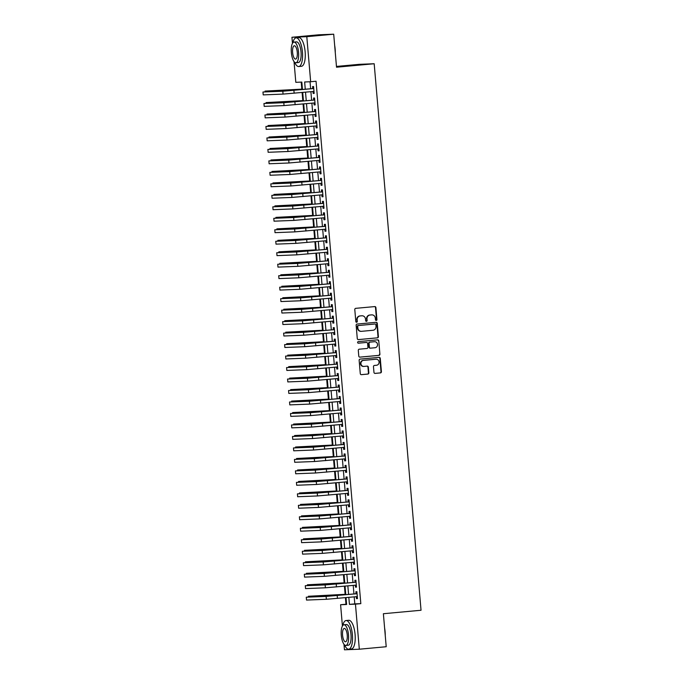 <?xml version="1.0" encoding="UTF-8"?>
<svg xmlns="http://www.w3.org/2000/svg" width="684" height="684" viewBox="0 0 684 684"><rect width="100%" height="100%" fill="white"/><g stroke="black" fill="none" stroke-linecap="round" stroke-linejoin="round"><path stroke-width="1.03" d="M376.268 320.445A0.795 0.744 87.7 0 0 376.935 319.59L375.909 307.62A1.129 1.06 87.7 0 0 374.755 306.586L355.748 308.339A1.129 1.06 87.7 0 0 354.791 309.561L355.817 321.54A0.795 0.744 87.7 0 0 356.62 322.258A0.795 0.744 87.7 0 0 357.296 321.403L357.159 319.856A3.617 3.394 87.7 0 1 360.237 315.931L361.819 315.786A3.617 3.394 87.7 0 1 365.504 319.086L365.641 320.634A0.795 0.744 87.7 0 0 366.444 321.352A0.795 0.744 87.7 0 0 367.12 320.497L366.983 318.949A3.617 3.394 87.7 0 1 370.053 315.033L371.634 314.879A3.617 3.394 87.7 0 1 375.328 318.18L375.456 319.727A0.795 0.744 87.7 0 0 376.268 320.445M376.029 320.428A0.795 0.744 87.7 0 0 376.533 319.608L375.507 307.638A1.129 1.06 87.7 0 0 374.558 306.603M356.39 322.241A0.795 0.744 87.7 0 0 356.894 321.42L357.159 319.856M366.205 321.335A0.795 0.744 87.7 0 0 366.718 320.514L366.983 318.949M373.96 372.37A1.129 1.06 87.7 0 0 375.114 373.404L380.441 372.908A1.129 1.06 87.7 0 0 381.407 371.686L380.261 358.39A1.129 1.06 87.7 0 0 379.116 357.356L360.1 359.109A1.129 1.06 87.7 0 0 359.143 360.331L360.28 373.635A1.129 1.06 87.7 0 0 361.434 374.661L367.881 374.071A1.129 1.06 87.7 0 0 368.838 372.84L368.351 367.154A1.129 1.06 87.7 0 0 367.197 366.12L363.999 366.419A3.027 2.839 87.7 0 1 360.913 363.589A3.027 2.839 87.7 0 1 363.486 360.391L376.003 359.237A3.027 2.839 87.7 0 1 379.09 362.067A3.027 2.839 87.7 0 1 376.516 365.265L374.43 365.453A1.129 1.06 87.7 0 0 373.473 366.684L373.96 372.37M292.47 43.374L291.948 37.269L318.847 34.79L333.698 34.2L336.528 67.212L374.182 63.74L421.036 610.256L383.382 613.728L386.212 646.731L359.314 649.21L344.462 649.8L343.984 644.294M333.698 34.2L306.8 36.679L310.664 81.738L304.645 81.977L305.269 89.271M354.201 596.875L354.808 603.886L360.827 603.647L316.042 81.242L310.664 81.738M360.827 603.647L355.449 604.143L359.314 649.21M377.44 337.862A1.129 1.06 87.7 0 0 378.397 336.639L377.26 323.335A1.129 1.06 87.7 0 0 376.106 322.309L357.099 324.062A1.129 1.06 87.7 0 0 356.142 325.285L357.279 338.58A1.129 1.06 87.7 0 0 358.433 339.615L377.038 337.879A1.129 1.06 87.7 0 0 377.995 336.656L376.858 323.352A1.129 1.06 87.7 0 0 375.909 322.326M378.765 340.863L379.902 354.158A1.129 1.06 87.7 0 1 378.945 355.389L359.938 357.133A1.129 1.06 87.7 0 1 358.784 356.108L358.296 350.413A1.129 1.06 87.7 0 1 359.254 349.191L366.966 348.481A1.129 1.06 87.7 0 0 367.924 347.258L367.599 343.479A1.129 1.06 87.7 0 0 366.444 342.453L358.416 343.188A0.795 0.744 87.7 0 1 357.612 342.453A0.795 0.744 87.7 0 1 358.288 341.615L377.611 339.837A1.129 1.06 87.7 0 1 378.765 340.863L379.902 354.158M312.99 91.502L313.161 93.46L314.161 93.417L313.571 86.526L312.571 86.569L312.742 88.578M313.982 102.985L314.144 104.943L315.153 104.9L314.554 98.009L313.554 98.051L313.725 100.061M314.965 114.459L315.127 116.417L316.136 116.383L315.546 109.491L314.537 109.534L314.708 111.543M315.948 125.942L316.111 127.899L317.119 127.865L316.53 120.974L315.521 121.017L315.692 123.026M316.931 137.424L317.102 139.382L318.103 139.339L317.513 132.457L316.504 132.491L316.683 134.5M317.915 148.907L318.086 150.865L319.086 150.822L318.496 143.939L317.496 143.973L317.667 145.983M318.898 160.389L319.069 162.347L320.069 162.305L319.479 155.413L318.479 155.456L318.65 157.465M319.881 171.872L320.052 173.83L321.053 173.787L320.463 166.896L319.462 166.939L319.633 168.948M320.864 183.355L321.035 185.313L322.036 185.27L321.446 178.379L320.445 178.421L320.616 180.431M321.856 194.829L322.019 196.787L323.028 196.753L322.429 189.861L321.429 189.904L321.6 191.913M322.839 206.311L323.002 208.269L324.011 208.235L323.421 201.344L322.412 201.387L322.583 203.396M323.823 217.794L323.985 219.752L324.994 219.709L324.404 212.827L323.395 212.861L323.566 214.87M324.806 229.277L324.977 231.235L325.977 231.192L325.387 224.309L324.378 224.343L324.558 226.353M325.789 240.759L325.96 242.717L326.961 242.675L326.371 235.783L325.37 235.826L325.541 237.835M326.772 252.242L326.943 254.2L327.944 254.157L327.354 247.266L326.353 247.309L326.524 249.318M327.756 263.725L327.927 265.674L328.927 265.64L328.337 258.749L327.337 258.791L327.508 260.801M328.739 275.199L328.91 277.157L329.91 277.123L329.32 270.231L328.32 270.274L328.491 272.283M329.731 286.682L329.893 288.639L330.902 288.605L330.304 281.714L329.303 281.748L329.474 283.757M330.714 298.164L330.876 300.122L331.885 300.079L331.295 293.197L330.286 293.231L330.457 295.24M331.697 309.647L331.86 311.605L332.869 311.562L332.279 304.679L331.27 304.713L331.441 306.723M332.68 321.129L332.843 323.087L333.852 323.045L333.262 316.153L332.253 316.196L332.433 318.205M333.664 332.612L333.835 334.57L334.835 334.527L334.245 327.636L333.245 327.679L333.416 329.688M334.647 344.095L334.818 346.044L335.818 346.01L335.228 339.119L334.228 339.161L334.399 341.171M335.63 355.569L335.801 357.527L336.802 357.493L336.212 350.601L335.211 350.644L335.382 352.653M336.613 367.051L336.784 369.009L337.785 368.967L337.195 362.084L336.195 362.118L336.366 364.127M337.597 378.534L337.768 380.492L338.768 380.449L338.178 373.567L337.178 373.601L337.349 375.61M338.589 390.017L338.751 391.975L339.76 391.932L339.17 385.041L338.161 385.083L338.332 387.093M339.572 401.499L339.734 403.457L340.743 403.415L340.153 396.523L339.144 396.566L339.315 398.575M340.555 412.982L340.717 414.94L341.726 414.897L341.136 408.006L340.128 408.049L340.307 410.058M341.538 424.465L341.709 426.414L342.71 426.38L342.12 419.489L341.119 419.531L341.29 421.541M342.522 435.939L342.693 437.897L343.693 437.863L343.103 430.971L342.103 431.014L342.274 433.023M343.505 447.421L343.676 449.379L344.676 449.337L344.086 442.454L343.086 442.488L343.257 444.497M344.488 458.904L344.659 460.862L345.659 460.819L345.069 453.937L344.069 453.971L344.24 455.98M345.471 470.387L345.642 472.345L346.643 472.302L346.053 465.411L345.052 465.453L345.223 467.463M346.463 481.869L346.626 483.827L347.634 483.785L347.044 476.893L346.036 476.936L346.207 478.945M347.446 493.352L347.609 495.31L348.618 495.267L348.028 488.376L347.019 488.419L347.19 490.428M348.43 504.835L348.592 506.784L349.601 506.75L349.011 499.859L348.002 499.901L348.182 501.911M349.413 516.309L349.584 518.267L350.584 518.233L349.994 511.341L348.994 511.384L349.165 513.393M350.396 527.791L350.567 529.749L351.567 529.707L350.978 522.824L349.977 522.858L350.148 524.867M351.379 539.274L351.55 541.232L352.551 541.189L351.961 534.307L350.96 534.341L351.131 536.35M352.363 550.757L352.534 552.715L353.534 552.672L352.944 545.781L351.944 545.823L352.115 547.833M353.346 562.239L353.517 564.197L354.517 564.155L353.927 557.263L352.927 557.306L353.098 559.315M354.338 573.722L354.5 575.68L355.509 575.637L354.919 568.746L353.91 568.789L354.081 570.798M355.321 585.196L355.483 587.154L356.492 587.12L355.902 580.229L354.893 580.271L355.064 582.281M310.04 81.764L310.647 88.775M310.895 91.69L311.63 100.249M311.878 103.173L312.614 111.731M312.862 114.655L313.597 123.214M313.845 126.138L314.58 134.697M314.837 137.621L315.563 146.179M315.82 149.103L316.547 157.662M316.803 160.586L317.538 169.145M317.786 172.06L318.522 180.619M318.77 183.543L319.505 192.101M319.753 195.025L320.488 203.584M320.736 206.508L321.471 215.067M321.719 217.991L322.455 226.549M322.703 229.473L323.438 238.032M323.694 240.948L324.421 249.515M324.678 252.43L325.413 260.989M325.661 263.913L326.396 272.471M326.644 275.396L327.379 283.954M327.627 286.878L328.363 295.437M328.611 298.361L329.346 306.919M329.594 309.843L330.329 318.402M330.577 321.318L331.312 329.876M331.569 332.8L332.296 341.359M332.552 344.283L333.288 352.841M333.536 355.766L334.271 364.324M334.519 367.248L335.254 375.807M335.502 378.731L336.237 387.289M336.485 390.213L337.221 398.772M337.469 401.688L338.204 410.246M338.452 413.17L339.187 421.729M339.444 424.653L340.17 433.211M340.427 436.136L341.162 444.694M341.41 447.618L342.145 456.177M342.393 459.101L343.129 467.659M343.377 470.583L344.112 479.142M344.36 482.058L345.095 490.616M345.343 493.54L346.078 502.099M346.326 505.023L347.062 513.581M347.318 516.505L348.045 525.064M348.301 527.988L349.037 536.547M349.285 539.471L350.02 548.029M350.268 550.953L351.003 559.512M351.251 562.428L351.986 570.986M352.234 573.91L352.97 582.469M353.218 585.393L353.953 593.951M356.304 596.679L356.467 598.637L357.476 598.603L356.886 591.711L355.877 591.754L356.056 593.763M301.216 82.114L301.815 89.159M302.106 92.502L302.798 100.642M303.089 103.985L303.781 112.125M304.072 115.468L304.773 123.607M305.055 126.95L305.757 135.09M306.039 138.433L306.74 146.573M307.022 149.907L307.723 158.055M308.005 161.39L308.706 169.529M308.997 172.872L309.69 181.012M309.98 184.355L310.673 192.495M310.964 195.838L311.656 203.977M311.947 207.32L312.648 215.46M312.93 218.794L313.631 226.943M313.913 230.277L314.614 238.425M314.897 241.76L315.598 249.899M315.88 253.242L316.581 261.382M316.872 264.725L317.564 272.865M317.855 276.208L318.547 284.347M318.838 287.69L319.531 295.83M319.821 299.164L320.522 307.313M320.805 310.647L321.506 318.795M321.788 322.13L322.489 330.269M322.771 333.612L323.472 341.752M323.754 345.095L324.455 353.235M324.746 356.578L325.439 364.717M325.729 368.06L326.422 376.2M326.713 379.534L327.405 387.683M327.696 391.017L328.397 399.165M328.679 402.5L329.38 410.639M329.662 413.982L330.363 422.122M330.646 425.465L331.347 433.605M331.629 436.948L332.33 445.087M332.621 448.43L333.313 456.57M333.604 459.904L334.296 468.053M334.587 471.387L335.28 479.535M335.57 482.87L336.272 491.009M336.554 494.352L337.255 502.492M337.537 505.835L338.238 513.975M338.52 517.318L339.221 525.457M339.503 528.8L340.204 536.94M340.495 540.274L341.188 548.423M341.478 551.757L342.171 559.897M342.462 563.24L343.154 571.379M343.445 574.722L344.146 582.862M344.428 586.205L345.129 594.345M345.411 597.688L345.976 604.237L346.591 604.211M374.182 63.74L359.331 64.33L336.46 66.433M291.948 37.269L306.8 36.679M342.419 626.048L340.598 604.733L346.617 604.494L346.027 597.628M345.976 604.237L340.598 604.733M302.465 89.527L301.832 82.089L295.813 82.328L294.034 61.611M345.779 594.704L345.044 586.145M344.796 583.221L344.061 574.663M343.813 571.739L343.077 563.18M342.821 560.264L342.094 551.706M341.838 548.782L341.102 540.223M340.854 537.299L340.119 528.741M339.871 525.816L339.136 517.258M338.888 514.334L338.152 505.775M337.905 502.851L337.169 494.293M336.921 491.377L336.186 482.81M335.938 479.894L335.203 471.336M334.946 468.412L334.219 459.853M333.963 456.929L333.228 448.371M332.98 445.446L332.244 436.888M331.997 433.964L331.261 425.405M331.013 422.481L330.278 413.923M330.03 411.007L329.295 402.448M329.047 399.524L328.311 390.966M328.063 388.042L327.328 379.483M327.072 376.559L326.345 368.001M326.088 365.076L325.362 356.518M325.105 353.594L324.37 345.035M324.122 342.111L323.387 333.553M323.139 330.637L322.403 322.078M322.155 319.154L321.42 310.596M321.172 307.672L320.437 299.113M320.189 296.189L319.454 287.631M319.197 284.706L318.47 276.148M318.214 273.224L317.487 264.665M317.231 261.741L316.495 253.183M316.247 250.267L315.512 241.708M315.264 238.784L314.529 230.226M314.281 227.302L313.546 218.743M313.298 215.819L312.562 207.261M312.314 204.336L311.579 195.778M311.323 192.854L310.596 184.295M310.339 181.371L309.613 172.813M309.356 169.897L308.621 161.338M308.373 158.414L307.638 149.856M307.39 146.932L306.654 138.373M306.406 135.449L305.671 126.891M305.423 123.966L304.688 115.408M304.44 112.484L303.705 103.925M303.457 101.01L302.721 92.443M348.823 597.371L349.43 604.382L355.449 604.143M305.517 92.186L306.252 100.745M306.5 103.669L307.236 112.227M307.484 115.151L308.219 123.71M308.467 126.634L309.202 135.193M309.45 138.117L310.185 146.675M310.433 149.599L311.169 158.158M311.425 161.073L312.152 169.632M312.408 172.556L313.144 181.115M313.392 184.039L314.127 192.597M314.375 195.521L315.11 204.08M315.358 207.004L316.094 215.563M316.341 218.487L317.077 227.045M317.325 229.969L318.06 238.528M318.308 241.443L319.043 250.002M319.3 252.926L320.026 261.485M320.283 264.409L321.018 272.967M321.266 275.891L322.002 284.45M322.249 287.374L322.985 295.933M323.233 298.857L323.968 307.415M324.216 310.339L324.951 318.898M325.199 321.813L325.935 330.372M326.183 333.296L326.918 341.855M327.174 344.779L327.901 353.337M328.158 356.261L328.893 364.82M329.141 367.744L329.876 376.303M330.124 379.227L330.859 387.785M331.107 390.709L331.843 399.268M332.091 402.183L332.826 410.742M333.074 413.666L333.809 422.225M334.057 425.149L334.792 433.707M335.049 436.631L335.776 445.19M336.032 448.114L336.767 456.673M337.015 459.597L337.751 468.155M337.999 471.071L338.734 479.638M338.982 482.553L339.717 491.112M339.965 494.036L340.7 502.595M340.948 505.519L341.684 514.077M341.932 517.001L342.667 525.56M342.923 528.484L343.65 537.043M343.907 539.967L344.633 548.525M344.89 551.441L345.625 560.008M345.873 562.923L346.608 571.482M346.856 574.406L347.592 582.965M347.84 585.889L348.575 594.447M354.808 603.886L349.43 604.382M313.161 93.46L314.161 93.366M314.144 104.943L315.144 104.849M315.127 116.417L316.128 116.331M316.111 127.899L317.111 127.805M317.102 139.382L318.094 139.288M318.086 150.865L319.077 150.771M319.069 162.347L320.069 162.253M320.052 173.83L321.053 173.736M321.035 185.313L322.036 185.219M322.019 196.787L323.019 196.701M323.002 208.269L324.002 208.175M323.985 219.752L324.986 219.658M324.977 231.235L325.969 231.141M325.96 242.717L326.952 242.623M326.943 254.2L327.944 254.106M327.927 265.674L328.927 265.589M328.91 277.157L329.91 277.071M329.893 288.639L330.894 288.545M330.876 300.122L331.877 300.028M331.86 311.605L332.86 311.511M332.843 323.087L333.843 322.993M333.835 334.57L334.827 334.476M334.818 346.044L335.818 345.959M335.801 357.527L336.802 357.441M336.784 369.009L337.785 368.915M337.768 380.492L338.768 380.398M338.751 391.975L339.751 391.881M339.734 403.457L340.735 403.363M340.717 414.94L341.718 414.846M341.709 426.414L342.701 426.329M342.693 437.897L343.693 437.811M343.676 449.379L344.676 449.285M344.659 460.862L345.659 460.768M345.642 472.345L346.643 472.251M346.626 483.827L347.626 483.733M347.609 495.31L348.609 495.216M348.592 506.784L349.592 506.699M349.584 518.267L350.576 518.173M350.567 529.749L351.567 529.655M351.55 541.232L352.551 541.138M352.534 552.715L353.534 552.621M353.517 564.197L354.517 564.103M354.5 575.68L355.5 575.586M355.483 587.154L356.484 587.069M356.467 598.637L357.467 598.543M366.581 318.966A3.617 3.394 87.7 0 1 369.651 315.042L371.241 314.897M356.766 319.864A3.617 3.394 87.7 0 1 359.835 315.948L361.417 315.803M358.228 339.606L377.038 337.879M375.884 324.712A0.795 0.744 87.7 0 0 375.08 323.994L358.399 325.533A0.795 0.744 87.7 0 0 357.723 326.388L357.86 328.021A3.617 3.394 87.7 0 0 361.554 331.321L372.96 330.269A3.617 3.394 87.7 0 0 376.029 326.345L375.884 324.712M361.152 331.33A3.617 3.394 87.7 0 1 357.458 328.038L357.322 326.405A0.795 0.744 87.7 0 1 357.997 325.55L374.678 324.011M359.733 357.133L378.543 355.398A1.129 1.06 87.7 0 0 379.5 354.175M366.145 342.462A1.129 1.06 87.7 0 0 366.043 342.47L358.245 343.188M374.96 347.746A3.027 2.839 87.7 0 0 377.534 344.548A3.027 2.839 87.7 0 0 374.447 341.718L370.035 342.12A1.129 1.06 87.7 0 0 369.078 343.342L369.403 347.121A1.129 1.06 87.7 0 0 370.548 348.147L374.96 347.746M370.446 348.156L370.155 348.165A1.129 1.06 87.7 0 1 369.001 347.139L368.676 343.359A1.129 1.06 87.7 0 1 369.634 342.137L374.045 341.735M378.363 340.88A1.129 1.06 87.7 0 0 377.414 339.854M363.597 366.436A3.027 2.839 87.7 0 1 360.511 363.606A3.027 2.839 87.7 0 1 363.084 360.4L375.601 359.254M361.229 374.661L367.479 374.088A1.129 1.06 87.7 0 0 368.437 372.857L367.949 367.171A1.129 1.06 87.7 0 0 367 366.145M374.909 373.396L380.048 372.925A1.129 1.06 87.7 0 0 381.005 371.703L379.859 358.407A1.129 1.06 87.7 0 0 378.91 357.373M302.431 89.108L265.059 91.092L302.439 89.159M265.059 91.092L265.118 91.818M313.742 88.484L285.51 90.981L262.964 92.015L282.817 91.228L313.742 88.535M262.964 92.015L263.212 94.888L283.065 94.101L313.99 91.408M334.647 45.298A14.065 4.899 84.7 0 1 335.134 48.974A14.065 4.899 84.7 0 1 335.28 52.677M294.659 62.278A14.407 5.019 -95.3 0 0 298.746 66.545A14.407 5.019 -95.3 0 0 302.439 51.993A14.407 5.019 -95.3 0 0 296.104 37.851A14.407 5.019 -95.3 0 0 292.863 42.784M298.746 66.545L301.439 66.297A14.407 5.019 -95.3 0 0 305.132 51.745A14.407 5.019 -95.3 0 0 298.797 37.603L296.104 37.851M294 42.092L296.471 41.869A10.371 3.608 84.7 0 1 301.037 52.052A10.371 3.608 84.7 0 1 298.378 62.526L295.898 62.748A10.371 3.608 -95.3 0 0 298.566 52.283A10.371 3.608 -95.3 0 0 294 42.092A10.371 3.608 -95.3 0 0 291.341 52.565A10.371 3.608 -95.3 0 0 295.898 62.748M292.624 52.514A6.686 2.326 -95.3 0 0 295.565 59.08A6.686 2.326 -95.3 0 0 297.275 52.335A6.686 2.326 -95.3 0 0 294.334 45.768A6.686 2.326 -95.3 0 0 292.624 52.514M384.596 627.98A14.065 4.899 84.7 0 1 385.092 631.657A14.065 4.899 84.7 0 1 385.229 635.351M344.608 644.961A14.407 5.019 -95.3 0 0 348.703 649.219A14.407 5.019 -95.3 0 0 352.397 634.675A14.407 5.019 -95.3 0 0 346.053 620.533A14.407 5.019 -95.3 0 0 342.812 625.467M348.703 649.219L351.388 648.971A14.407 5.019 -95.3 0 0 355.082 634.427A14.407 5.019 -95.3 0 0 348.746 620.285L346.053 620.533M343.949 624.774L346.429 624.543A10.371 3.608 84.7 0 1 350.995 634.735A10.371 3.608 84.7 0 1 348.327 645.209L345.856 645.431A10.371 3.608 -95.3 0 0 348.515 634.957A10.371 3.608 -95.3 0 0 343.949 624.774A10.371 3.608 -95.3 0 0 341.29 635.248A10.371 3.608 -95.3 0 0 345.856 645.431M342.573 635.197A6.686 2.326 -95.3 0 0 345.514 641.763A6.686 2.326 -95.3 0 0 347.233 635.009A6.686 2.326 -95.3 0 0 344.291 628.451A6.686 2.326 -95.3 0 0 342.573 635.197M303.414 100.591L266.042 102.574L303.422 100.642M266.042 102.574L266.102 103.301M304.397 112.073L267.025 114.048L304.406 112.125M267.025 114.048L267.085 114.784M305.389 123.547L268.008 125.531L305.389 123.607M268.008 125.531L268.068 126.266M306.372 135.03L268.992 137.014L306.372 135.081M268.992 137.014L269.051 137.749M314.726 99.967L286.493 102.463L263.947 103.498L283.8 102.711L314.734 100.018M263.947 103.498L264.195 106.371L284.048 105.584L314.973 102.891M315.709 111.449L287.477 113.946L264.939 114.98L284.783 114.194L315.717 111.501M264.939 114.98L265.178 117.853L285.031 117.058L315.965 114.373M316.692 122.932L288.46 125.428L265.922 126.463L285.767 125.676L316.701 122.983M265.922 126.463L266.17 129.336L286.015 128.541L316.948 125.856M317.675 134.415L289.443 136.903L266.905 137.946L286.758 137.151L317.684 134.466M266.905 137.946L267.153 140.81L286.998 140.023L317.932 137.33M307.355 146.513L269.975 148.496L307.355 146.564M269.975 148.496L270.043 149.223M318.667 145.889L290.426 148.385L267.889 149.428L287.742 148.633L318.667 145.948M267.889 149.428L268.137 152.293L287.981 151.506L318.915 148.813M308.339 157.995L270.958 159.979L308.339 158.047M270.958 159.979L271.026 160.706M319.65 157.371L291.41 159.868L268.872 160.902L288.725 160.116L319.65 157.423M268.872 160.902L269.12 163.775L288.973 162.989L319.898 160.295M309.322 169.478L271.941 171.462L309.33 169.529M271.941 171.462L272.01 172.188M320.634 168.854L292.393 171.351L269.855 172.385L289.708 171.598L320.634 168.905M269.855 172.385L270.103 175.258L289.956 174.471L320.882 171.778M310.305 180.961L272.933 182.944L310.314 181.012M272.933 182.944L272.993 183.671M321.617 180.337L293.385 182.833L270.838 183.868L290.691 183.081L321.617 180.388M270.838 183.868L271.086 186.741L290.939 185.954L321.865 183.261M311.288 192.443L273.916 194.418L311.297 192.495M273.916 194.418L273.976 195.154M322.6 191.819L294.368 194.316L271.822 195.35L291.675 194.564L322.609 191.871M271.822 195.35L272.07 198.223L291.923 197.428L322.848 194.743M312.272 203.917L274.9 205.901L312.28 203.969M274.9 205.901L274.959 206.636M323.583 203.302L295.351 205.798L272.813 206.833L292.658 206.046L323.592 203.353M272.813 206.833L273.053 209.706L292.906 208.911L323.831 206.226M313.263 215.4L275.883 217.384L313.263 215.451M275.883 217.384L275.943 218.119M324.567 214.785L296.334 217.273L273.797 218.316L293.641 217.521L324.575 214.836M273.797 218.316L274.045 221.18L293.889 220.393L324.823 217.7M314.247 226.883L276.866 228.866L314.247 226.934M276.866 228.866L276.926 229.593M325.55 226.259L297.318 228.755L274.78 229.798L294.633 229.003L325.558 226.318M274.78 229.798L275.028 232.663L294.872 231.876L325.806 229.183M315.23 238.365L277.849 240.349L315.23 238.417M277.849 240.349L277.918 241.076M326.542 237.741L298.301 240.238L275.763 241.272L295.616 240.486L326.542 237.793M275.763 241.272L276.011 244.145L295.856 243.359L326.79 240.665M316.213 249.848L278.833 251.832L316.213 249.899M278.833 251.832L278.901 252.558M327.525 249.224L299.284 251.721L276.746 252.755L296.599 251.968L327.525 249.275M276.746 252.755L276.994 255.628L296.847 254.841L327.773 252.148M317.196 261.331L279.816 263.314L317.205 261.382M279.816 263.314L279.884 264.041M328.508 260.707L300.267 263.203L277.73 264.238L297.583 263.451L328.508 260.758M277.73 264.238L277.978 267.111L297.831 266.324L328.756 263.631M318.18 272.813L280.808 274.788L318.188 272.865M280.808 274.788L280.868 275.524M329.491 272.189L301.259 274.686L278.713 275.72L298.566 274.934L329.491 272.241M278.713 275.72L278.961 278.593L298.814 277.798L329.739 275.113M319.163 284.287L281.791 286.271L319.171 284.339M281.791 286.271L281.851 287.006M330.475 283.672L302.243 286.168L279.696 287.203L299.549 286.416L330.483 283.723M279.696 287.203L279.944 290.076L299.797 289.281L330.723 286.596M320.146 295.77L282.774 297.754L320.155 295.821M282.774 297.754L282.834 298.481M331.458 295.155L303.226 297.643L280.688 298.686L300.532 297.891L331.466 295.206M280.688 298.686L280.927 301.55L300.78 300.763L331.706 298.07M321.138 307.253L283.757 309.236L321.138 307.304M283.757 309.236L283.817 309.963M332.441 306.629L304.209 309.125L281.671 310.168L301.516 309.373L332.45 306.688M281.671 310.168L281.911 313.033L301.764 312.246L332.698 309.553M322.121 318.735L284.741 320.719L322.121 318.787M284.741 320.719L284.8 321.446M333.424 318.111L305.192 320.608L282.654 321.642L302.499 320.856L333.433 318.163M282.654 321.642L282.902 324.515L302.747 323.729L333.681 321.035M323.104 330.218L285.724 332.202L323.104 330.269M285.724 332.202L285.792 332.928M334.416 329.594L306.175 332.091L283.638 333.125L303.491 332.339L334.416 329.645M283.638 333.125L283.886 335.998L303.73 335.211L334.664 332.518M324.088 341.701L286.707 343.684L324.088 341.752M286.707 343.684L286.776 344.411M335.399 341.077L307.159 343.573L284.621 344.608L304.474 343.821L335.399 341.128M284.621 344.608L284.869 347.481L304.722 346.694L335.647 344.001M325.071 353.175L287.69 355.158L325.08 353.235M287.69 355.158L287.759 355.894M336.383 352.559L308.142 355.056L285.604 356.09L305.457 355.304L336.383 352.611M285.604 356.09L285.852 358.963L305.705 358.168L336.631 355.483M326.054 364.657L288.682 366.641L326.063 364.709M288.682 366.641L288.742 367.376M337.366 364.042L309.134 366.538L286.587 367.573L306.441 366.786L337.366 364.093M286.587 367.573L286.835 370.437L306.688 369.651L337.614 366.966M327.037 376.14L289.665 378.124L327.046 376.191M289.665 378.124L289.725 378.851M338.349 375.525L310.117 378.013L287.571 379.056L307.424 378.261L338.358 375.576M287.571 379.056L287.819 381.92L307.672 381.133L338.597 378.44M328.021 387.623L290.649 389.606L328.029 387.674M290.649 389.606L290.709 390.333M339.332 386.999L311.1 389.495L288.562 390.53L308.407 389.743L339.341 387.05M288.562 390.53L288.802 393.403L308.655 392.616L339.58 389.923M329.013 399.105L291.632 401.089L329.013 399.157M291.632 401.089L291.692 401.816M340.316 398.481L312.084 400.978L289.546 402.012L309.39 401.226L340.324 398.533M289.546 402.012L289.785 404.885L309.638 404.099L340.572 401.405M329.996 410.588L292.615 412.572L329.996 410.639M292.615 412.572L292.675 413.298M341.299 409.964L313.067 412.461L290.529 413.495L310.374 412.708L341.307 410.015M290.529 413.495L290.777 416.368L310.622 415.581L341.555 412.888M330.979 422.071L293.598 424.046L330.979 422.122M293.598 424.046L293.667 424.781M342.291 421.447L314.05 423.943L291.512 424.978L311.365 424.191L342.291 421.498M291.512 424.978L291.76 427.851L311.605 427.064L342.539 424.371M331.962 433.545L294.582 435.528L331.962 433.605M294.582 435.528L294.65 436.264M343.274 432.929L315.033 435.426L292.495 436.46L312.349 435.674L343.274 432.981M292.495 436.46L292.743 439.333L312.597 438.538L343.522 435.853M332.946 445.027L295.565 447.011L332.954 445.079M295.565 447.011L295.633 447.746M344.257 444.412L316.017 446.909L293.479 447.943L313.332 447.156L344.257 444.463M293.479 447.943L293.727 450.807L313.58 450.021L344.505 447.327M333.929 456.51L296.557 458.494L333.937 456.561M296.557 458.494L296.617 459.221M345.24 455.895L317.008 458.383L294.462 459.426L314.315 458.631L345.24 455.946M294.462 459.426L294.71 462.29L314.563 461.503L345.488 458.81M334.912 467.993L297.54 469.976L334.921 468.044M297.54 469.976L297.6 470.703M346.224 467.369L317.992 469.865L295.445 470.9L315.298 470.113L346.232 467.42M295.445 470.9L295.693 473.773L315.546 472.986L346.472 470.293M335.895 479.475L298.523 481.459L335.904 479.527M298.523 481.459L298.583 482.186M347.207 478.851L318.975 481.348L296.437 482.382L316.282 481.596L347.216 478.903M296.437 482.382L296.676 485.255L316.53 484.469L347.455 481.775M336.887 490.958L299.507 492.942L336.887 491.009M299.507 492.942L299.566 493.668M348.19 490.334L319.958 492.831L297.42 493.865L317.265 493.079L348.199 490.385M297.42 493.865L297.66 496.738L317.513 495.951L348.447 493.258M337.87 502.441L300.49 504.416L337.87 502.492M300.49 504.416L300.55 505.151M349.173 501.817L320.941 504.313L298.404 505.348L318.248 504.561L349.182 501.868M298.404 505.348L298.651 508.221L318.496 507.425L349.43 504.741M338.854 513.915L301.473 515.898L338.854 513.975M301.473 515.898L301.533 516.634M350.165 513.299L321.925 515.796L299.387 516.83L319.24 516.044L350.165 513.351M299.387 516.83L299.635 519.703L319.479 518.908L350.413 516.223M339.837 525.398L302.456 527.381L339.837 525.449M302.456 527.381L302.525 528.116M351.148 524.782L322.908 527.279L300.37 528.313L320.223 527.518L351.148 524.833M300.37 528.313L300.618 531.177L320.463 530.391L351.396 527.697M340.82 536.88L303.439 538.864L340.829 536.931M303.439 538.864L303.508 539.591M352.132 536.256L323.891 538.753L301.353 539.796L321.206 539.001L352.132 536.316M301.353 539.796L301.601 542.66L321.454 541.873L352.38 539.18M341.803 548.363L304.431 550.346L341.812 548.414M304.431 550.346L304.491 551.073M353.115 547.739L324.883 550.235L302.337 551.27L322.19 550.483L353.115 547.79M302.337 551.27L302.584 554.143L322.438 553.356L353.363 550.663M342.787 559.845L305.415 561.829L342.795 559.897M305.415 561.829L305.474 562.556M354.098 559.221L325.866 561.718L303.32 562.752L323.173 561.966L354.107 559.273M303.32 562.752L303.568 565.625L323.421 564.839L354.346 562.145M343.77 571.328L306.398 573.312L343.778 571.379M306.398 573.312L306.458 574.038M355.082 570.704L326.849 573.201L304.312 574.235L324.156 573.449L355.09 570.755M304.312 574.235L304.551 577.108L324.404 576.321L355.329 573.628M344.753 582.811L307.381 584.786L344.762 582.862M307.381 584.786L307.441 585.521M356.065 582.187L327.833 584.683L305.295 585.718L325.139 584.931L356.073 582.238M305.295 585.718L305.534 588.591L325.387 587.795L356.321 585.111M345.745 594.285L308.364 596.268L345.745 594.345M308.364 596.268L308.424 597.004M357.048 593.669L328.816 596.166L306.278 597.2L326.123 596.414L357.057 593.721M306.278 597.2L306.526 600.073L326.371 599.278L357.304 596.593M290.931 90.066L290.974 90.579M293.898 90.365L294.146 93.238M282.817 91.228L283.065 94.101M291.914 101.54L291.957 102.061M292.897 113.022L292.94 113.535M293.881 124.505L293.923 125.018M294.864 135.988L294.907 136.501M294.881 101.848L295.129 104.72M283.8 102.711L284.048 105.584M295.864 113.33L296.112 116.203M284.783 114.194L285.031 117.058M296.847 124.813L297.095 127.677M285.767 125.676L286.015 128.541M297.831 136.296L298.079 139.16M286.758 137.151L286.998 140.023M295.847 147.47L295.89 147.983M298.822 147.77L299.062 150.642M287.742 148.633L287.981 151.506M296.83 158.953L296.873 159.466M299.806 159.252L300.045 162.125M288.725 160.116L288.973 162.989M297.814 170.427L297.865 170.949M300.789 170.735L301.037 173.608M289.708 171.598L289.956 174.471M298.797 181.91L298.848 182.431M301.772 182.218L302.02 185.09M290.691 183.081L290.939 185.954M299.789 193.392L299.831 193.905M302.756 193.7L303.003 196.573M291.675 194.564L291.923 197.428M300.772 204.875L300.815 205.388M303.739 205.183L303.987 208.047M292.658 206.046L292.906 208.911M301.755 216.358L301.798 216.871M304.722 216.666L304.97 219.53M293.641 217.521L293.889 220.393M302.738 227.84L302.781 228.353M305.705 228.14L305.953 231.012M294.633 229.003L294.872 231.876M303.722 239.323L303.764 239.836M306.688 239.622L306.936 242.495M295.616 240.486L295.856 243.359M304.705 250.797L304.748 251.319M307.68 251.105L307.92 253.978M296.599 251.968L296.847 254.841M305.688 262.28L305.739 262.801M308.664 262.588L308.911 265.46M297.583 263.451L297.831 266.324M306.671 273.762L306.723 274.275M309.647 274.07L309.895 276.943M298.566 274.934L298.814 277.798M307.663 285.245L307.706 285.758M310.63 285.553L310.878 288.417M299.549 286.416L299.797 289.281M308.646 296.728L308.689 297.241M311.613 297.027L311.861 299.9M300.532 297.891L300.78 300.763M309.63 308.21L309.672 308.723M312.597 308.51L312.844 311.382M301.516 309.373L301.764 312.246M310.613 319.693L310.656 320.206M313.58 319.992L313.828 322.865M302.499 320.856L302.747 323.729M311.596 331.167L311.639 331.689M314.563 331.475L314.811 334.348M303.491 332.339L303.73 335.211M312.579 342.65L312.622 343.171M315.555 342.958L315.794 345.83M304.474 343.821L304.722 346.694M313.563 354.132L313.614 354.645M316.538 354.44L316.786 357.304M305.457 355.304L305.705 358.168M314.546 365.615L314.597 366.128M317.521 365.923L317.769 368.787M306.441 366.786L306.688 369.651M315.538 377.098L315.581 377.611M318.505 377.397L318.753 380.27M307.424 378.261L307.672 381.133M316.521 388.58L316.564 389.093M319.488 388.88L319.736 391.752M308.407 389.743L308.655 392.616M317.504 400.063L317.547 400.576M320.471 400.362L320.719 403.235M309.39 401.226L309.638 404.099M318.488 411.537L318.53 412.059M321.454 411.845L321.702 414.718M310.374 412.708L310.622 415.581M319.471 423.02L319.513 423.541M322.438 423.328L322.686 426.2M311.365 424.191L311.605 427.064M320.454 434.502L320.497 435.015M323.429 434.81L323.669 437.674M312.349 435.674L312.597 438.538M321.437 445.985L321.48 446.498M324.413 446.293L324.652 449.157M313.332 447.156L313.58 450.021M322.421 457.468L322.472 457.981M325.396 457.767L325.644 460.64M314.315 458.631L314.563 461.503M323.412 468.95L323.455 469.463M326.379 469.25L326.627 472.122M315.298 470.113L315.546 472.986M324.396 480.433L324.438 480.946M327.362 480.732L327.61 483.605M316.282 481.596L316.53 484.469M325.379 491.907L325.422 492.429M328.346 492.215L328.594 495.088M317.265 493.079L317.513 495.951M326.362 503.39L326.405 503.911M329.329 503.698L329.577 506.57M318.248 504.561L318.496 507.425M327.345 514.872L327.388 515.385M330.312 515.18L330.56 518.044M319.24 516.044L319.479 518.908M328.329 526.355L328.371 526.868M331.304 526.663L331.543 529.527M320.223 527.518L320.463 530.391M329.312 537.838L329.355 538.351M332.287 538.137L332.527 541.01M321.206 539.001L321.454 541.873M330.295 549.32L330.346 549.833M333.27 549.62L333.518 552.492M322.19 550.483L322.438 553.356M331.287 560.803L331.33 561.316M334.254 561.102L334.502 563.975M323.173 561.966L323.421 564.839M332.27 572.277L332.313 572.799M335.237 572.585L335.485 575.458M324.156 573.449L324.404 576.321M333.253 583.76L333.296 584.273M336.22 584.068L336.468 586.94M325.139 584.931L325.387 587.795M334.237 595.242L334.279 595.755M337.203 595.55L337.451 598.414M326.123 596.414L326.371 599.278"/></g></svg>
